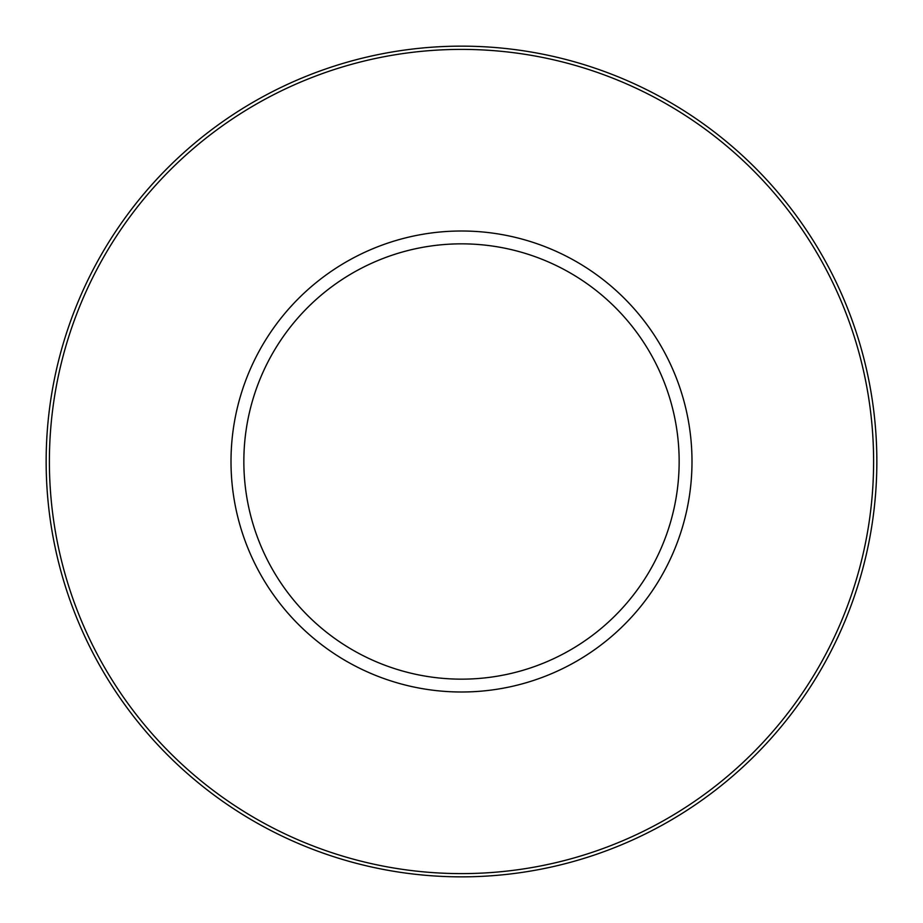 <?xml version="1.0" encoding="UTF-8"?>
<svg xmlns="http://www.w3.org/2000/svg" width="923" height="923" viewBox="0 0 923 923"><rect width="100%" height="100%" fill="white"/><g stroke="black" fill="none" stroke-linecap="round" stroke-linejoin="round"><path stroke-width="1.38" d="M873.608 461.5A412.108 412.108 0 0 0 461.5 49.392A412.108 412.108 0 0 0 49.392 461.5A412.108 412.108 0 0 0 461.5 873.608A412.108 412.108 0 0 0 873.608 461.5M876.85 461.5A415.35 415.35 0 0 0 461.5 46.15A415.35 415.35 0 0 0 46.15 461.5A415.35 415.35 0 0 0 461.5 876.85A415.35 415.35 0 0 0 876.85 461.5M691.996 461.5A230.496 230.496 0 0 0 461.5 231.004A230.496 230.496 0 0 0 231.004 461.5A230.496 230.496 0 0 0 461.5 691.996A230.496 230.496 0 0 0 691.996 461.5M679.155 461.5A217.655 217.655 0 0 0 461.5 243.845A217.655 217.655 0 0 0 243.845 461.5A217.655 217.655 0 0 0 461.5 679.155A217.655 217.655 0 0 0 679.155 461.5"/></g></svg>
